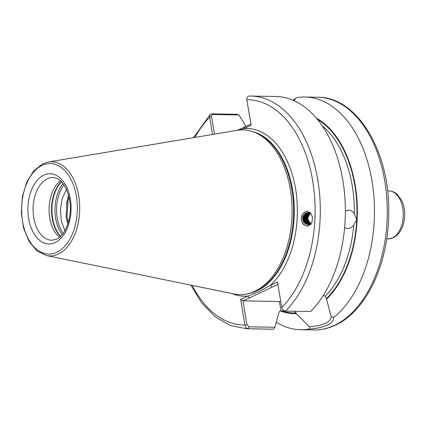 <?xml version="1.0" encoding="UTF-8"?>
<svg xmlns="http://www.w3.org/2000/svg" width="426" height="426" viewBox="0 0 426 426"><rect width="100%" height="100%" fill="white"/><g stroke="black" fill="none" stroke-linecap="round" stroke-linejoin="round"><path stroke-width="0.64" d="M345.353 211.014L349.043 210.162M348.548 210.13C350.955 210.242 352.893 211.514 354.357 213.937L356.764 219.624L353.798 224.997C352.094 227.351 350.034 228.538 347.616 228.565L344.597 227.628M308.163 226.158A7.572 7.237 85.1 0 1 301.48 220.317A7.572 7.237 85.1 0 1 301.288 218.139L301.416 220.322L303.03 224.151L307.386 226.297L311.997 222.313L312.503 217.138L310.788 213.186L306.534 211.168L302.535 213.911L301.288 218.139A7.572 7.237 85.1 0 1 307.13 211.158M294.632 100.424L294.536 99.902L293.913 100.616M64.88 230.711L61.349 221.147L60.37 209.911L62.159 198.702L66.509 189.272M59.518 237.298A31.402 19.314 91 0 1 49.107 208.825A31.402 19.314 91 0 1 60.529 180.746M284.834 310.969L279.983 310.879L278.838 312.711L274.919 327.28L273.279 329.213L248.236 328.76C246.425 328.494 245.333 327.248 244.971 325.022L240.642 299.419L247.698 296.075L258.928 291.656L270.393 285.319L277.454 281.975L281.783 307.577C282.449 309.649 283.705 310.82 285.553 311.081L310.602 311.528A116.378 71.584 91 0 0 343.026 181.385A116.378 71.584 91 0 0 275.84 96.494L250.792 96.047A116.378 71.584 91 0 1 317.977 180.938A116.378 71.584 91 0 1 285.553 311.081M237.128 130.34A82.378 50.673 91 0 1 253.459 131.916A82.378 50.673 91 0 1 292.103 209.661A82.378 50.673 91 0 1 254.796 291.32A82.378 50.673 91 0 1 250.573 293.008A82.378 50.673 91 0 1 234.199 294.004L46.599 255.589A47.105 28.973 91 0 0 58.378 254.056A47.105 28.973 91 0 0 79.268 199.773A47.105 28.973 91 0 0 48.276 162.008L237.128 130.34M294.536 99.902L296.251 97.724A116.378 71.584 91 0 1 304.968 97.016A116.378 71.584 91 0 1 372.968 187.509A116.378 71.584 91 0 1 333.457 317.679C333.766 320.458 331.716 322.945 327.301 325.144C322.716 327.2 316.784 328.499 309.51 329.026A116.378 71.584 91 0 1 300.799 329.735A116.378 71.584 91 0 1 276.383 322.242M292.859 100.163L295.617 98.534M308.184 212.51L306.464 212.968L302.881 217.856L302.966 219.976L305.085 223.474L306.07 224.108A6.097 5.826 85.1 0 1 302.854 219.981A6.097 5.826 85.1 0 1 305.378 213.442L308.057 212.521L310.474 212.824M308.568 212.499L307.226 212.904L303.642 217.792L303.727 219.907L305.841 223.405L309.606 224.624M310.831 224.337L309.473 224.635L305.586 223.426L303.466 219.933L303.381 217.814L306.97 212.925L308.44 212.499M308.951 212.51L307.987 212.84L304.398 217.729L304.483 219.843L306.603 223.341L309.984 224.566M309.851 224.587L306.347 223.362L304.228 219.864L304.143 217.75L307.726 212.862L308.823 212.505M309.34 212.553L308.749 212.776L305.16 217.659L305.245 219.779L307.364 223.277L310.357 224.486M310.229 224.513L307.103 223.299L304.989 219.8L304.904 217.686L308.488 212.798L309.207 212.537M309.729 212.617L305.921 217.595L306.006 219.715L308.126 223.213L310.73 224.374M310.607 224.411L307.865 223.235L305.746 219.736L305.66 217.617L309.595 212.595M310.123 212.712L306.683 217.532L306.768 219.651L308.887 223.149L310.943 224.193M310.889 224.262L308.626 223.171L306.507 219.672L306.422 217.553L309.984 212.68M311.268 223.741L310.149 223.038L308.03 219.539L307.945 217.425L310.65 213.021M310.495 212.851L307.444 217.468L307.529 219.582L309.649 223.08L311.129 223.938M311.065 224.033L309.388 223.102L307.268 219.608L307.183 217.489L310.378 212.792M67.825 224.049L66.073 216.733L67.122 200.651L68.783 195.832M69.14 197.323L68.069 200.673L67.02 216.749L68.282 222.596M309.51 329.026L309.372 326.811L296.235 313.573L296.129 312.95L294.494 311.241M306.07 224.108L310.234 224.976M309.643 212.089L305.378 213.442M323.329 295.34L325.171 296.198L326.375 298.621L331.167 316.486L333.457 317.679M212.542 134.462L209.635 117.299L210.22 114.45L211.738 113.854L236.781 114.306L238.901 114.951L213.08 114.487C211.935 114.631 211.434 115.425 211.584 116.868L214.502 134.131M249.332 96.042L250.792 96.047A116.378 71.584 91 0 0 249.332 96.042C247.57 96.249 246.729 97.463 246.819 99.679L251.138 125.196L243.89 128.631L239.529 130.026M296.235 313.573A100.382 61.743 91 0 1 280.202 310.879M273.279 329.213A116.378 71.584 91 0 1 271.671 329.213L246.622 328.76A116.378 71.584 91 0 0 248.236 328.76L248.997 326.817L274.919 327.28M246.02 126.421L238.901 114.951M316.406 118.146A100.382 61.743 91 0 1 357.105 202.414A100.382 61.743 91 0 1 326.481 299.238M66.413 203.788L68.597 195.124M277.864 284.414L243.15 300.857L242.905 300.607L246.979 324.687L248.997 326.817M243.15 300.857L279.413 301.507A29.74 6.843 170.4 0 0 280.755 301.517M309.372 326.811C323.611 325.592 330.88 322.147 331.167 316.486M251.138 125.196L246.856 99.94M237.49 130.281L250.935 124.094M246.819 99.679L246.883 100.142L246.819 99.679A112.682 69.31 91 0 1 312.695 180.821A112.682 69.31 91 0 1 281.783 307.577M272.15 287.119L270.393 285.319A83.858 51.578 91 0 0 295.559 188.771A83.858 51.578 91 0 0 243.89 128.631L245.046 126.884M194.863 137.428A112.682 69.31 91 0 1 209.635 117.299L211.584 116.868M192.211 285.404A112.682 69.31 91 0 0 244.971 325.022L246.979 324.687M240.642 299.419L242.905 300.607M232.053 293.562A83.858 51.578 91 0 0 247.698 296.075L249.455 297.875M304.697 223.133L303.248 217.526L304.042 214.933M305.458 223.07L304.01 217.462L304.798 214.864M305.282 214.049L305.889 213.266M43.793 175.155A35.097 21.588 91 0 1 70.317 198.963A35.097 21.588 91 0 1 55.188 242.511A35.097 21.588 91 0 1 28.659 218.703A35.097 21.588 91 0 1 43.793 175.155M52.962 177.488A31.402 19.314 -89 0 0 47.307 178.755A31.402 19.314 -89 0 0 33.217 213.176A31.402 19.314 -89 0 0 51.839 240.285L56.514 239.226C65.119 235.85 72.367 217.734 69.875 201.551C66.823 186.093 61.19 178.068 52.962 177.488M63.128 233.416A31.865 19.596 91 0 1 64.001 184.756M62.175 234.635A32.514 19.995 91 0 1 63.091 183.505M60.577 236.35A32.514 19.995 91 0 1 61.557 181.732M60.386 236.531A32.435 19.953 91 0 1 61.371 181.545M392.41 237.953A24.016 14.772 -89 0 0 403.182 211.626A24.016 14.772 -89 0 0 388.938 190.896C394.141 191.29 396.649 193.851 397.288 194.437L401.548 200.215C403.726 204.656 404.775 209.656 404.7 215.205C404.279 226.073 400.509 233.586 393.39 237.745L388.081 238.917A24.016 14.772 -89 0 0 392.41 237.953M304.968 97.016L317.78 97.245A116.378 71.584 91 0 1 386.792 197.712A116.378 71.584 91 0 1 334.586 325.272A116.378 71.584 91 0 1 313.611 329.964L300.799 329.735M252.927 131.725A81.643 50.215 91 0 1 294.228 207.201A81.643 50.215 91 0 1 257.299 290.66A81.643 50.215 91 0 1 250.035 293.184M253.608 131.969A81.643 50.215 91 0 1 294.025 207.941A81.643 50.215 91 0 1 257.08 290.654A81.643 50.215 91 0 1 250.722 292.96M253.459 131.916L255.312 132.598A81.717 50.263 91 0 1 293.647 209.714A81.717 50.263 91 0 1 256.638 290.718A81.717 50.263 91 0 1 252.453 292.396L250.573 293.008M42.142 165.389A45.278 27.85 91 0 1 76.361 196.104A45.278 27.85 91 0 1 56.839 252.277A45.278 27.85 91 0 1 22.621 221.563A45.278 27.85 91 0 1 42.142 165.389M296.129 312.95A99.753 61.355 91 0 1 282.071 310.916M322.237 125.808A97.905 60.22 91 0 1 354.357 213.937M353.798 224.997A97.905 60.22 91 0 1 325.171 296.198M317.471 119.424A99.753 61.355 91 0 1 356.764 219.624A99.753 61.355 91 0 1 326.375 298.621M281 310.895L279.413 301.507M211.738 113.854L213.08 114.487M387.559 190.875L388.938 190.896M317.78 97.245C357.92 96.734 390.695 153.376 388.688 214.938C388.187 264.386 366.104 311.241 335.566 325.07C328.425 328.446 321.103 330.081 313.611 329.964M48.276 162.008L42.808 163.744L33.675 170.917L26.63 182.376L22.354 196.823L21.3 212.627L23.579 228.011L28.957 241.228L36.892 250.802L46.599 255.589M210.22 114.45L193.463 137.662M190.821 285.122L201.871 303.131L215.252 316.848L230.413 325.576L246.622 328.76M386.696 238.895L388.081 238.917"/></g></svg>
